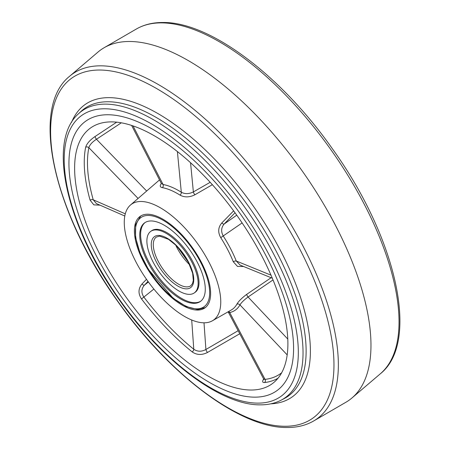 <?xml version="1.0" encoding="UTF-8"?>
<svg xmlns="http://www.w3.org/2000/svg" width="450" height="450" viewBox="0 0 450 450"><rect width="100%" height="100%" fill="white"/><g stroke="black" fill="none" stroke-linecap="round" stroke-linejoin="round"><path stroke-width="0.67" d="M254.768 397.159A165.201 72.517 -125.3 0 0 276.694 390.803A165.201 72.517 -125.3 0 0 254.138 234.821A165.201 72.517 -125.3 0 0 107.752 114.75A165.201 72.517 -125.3 0 0 85.826 121.106A165.201 72.517 -125.3 0 0 108.383 277.088A165.201 72.517 -125.3 0 0 254.768 397.159A165.201 72.517 -125.3 0 0 276.694 390.803A165.201 72.517 -125.3 0 0 254.138 234.821A165.201 72.517 -125.3 0 0 107.752 114.75A165.201 72.517 -125.3 0 0 85.826 121.106A165.201 72.517 -125.3 0 0 108.383 277.088A165.201 72.517 -125.3 0 0 254.768 397.159M100.046 205.178L93.814 204.862L90.096 200.166A155.79 68.389 54.7 0 1 85.663 147.246C86.771 143.64 89.916 140.062 95.085 136.507L116.702 122.164M147.994 281.419L144.371 285.182C141.278 288.883 141.109 292.843 143.859 297.073L141.519 298.952C138.037 293.631 138.195 288.647 141.992 283.989L146.486 279.298M239.754 333.754L207.501 352.451C201.954 355.275 196.864 355.101 192.218 351.934A155.79 68.389 54.7 0 1 141.519 298.952M228.566 311.558A2.385 2.109 -102.5 0 1 229.731 312.559L228.516 312.491L263.655 378.951L265.061 379.378A2.385 2.081 -96.6 0 1 264.6 382.534C262.553 382.68 262.131 381.668 263.351 379.507L263.683 379.001M111.465 121.888A156.853 68.856 -125.3 0 0 93.139 126.337A156.853 68.856 -125.3 0 0 110.346 273.178A156.853 68.856 -125.3 0 0 251.049 390.026A156.853 68.856 -125.3 0 0 274.185 382.168A156.853 68.856 -125.3 0 0 248.704 233.061A156.853 68.856 -125.3 0 0 111.465 121.888M204.092 322.808A70.971 31.157 -125.3 0 0 212.383 320.794A70.971 31.157 -125.3 0 0 204.598 254.351A70.971 31.157 -125.3 0 0 140.934 201.482A70.971 31.157 -125.3 0 0 130.466 205.037A70.971 31.157 -125.3 0 0 141.998 272.503A70.971 31.157 -125.3 0 0 204.092 322.808M212.383 320.794L231.216 310.044A73.074 32.079 -125.3 0 0 236.846 304.245C238.539 301.286 241.83 297.99 246.713 294.356L271.131 277.718M243.63 266.512L237.499 266.423L233.286 261.759A2.385 1.018 158.1 0 1 236.284 261.023L240.103 265.078L272.284 278.19M233.286 261.759A73.074 32.079 -125.3 0 0 220.736 237.651C217.727 232.234 218.093 227.334 221.822 222.941L233.623 210.859M212.366 184.697L194.884 194.788C189.501 197.443 184.551 197.556 180.034 195.114A73.074 32.079 -125.3 0 0 162.371 187.65C160.447 187.273 159.834 186.3 160.526 184.731L161.325 183.42M147.566 214.228A56.059 24.609 -125.3 0 0 140.124 216.388A56.059 24.609 -125.3 0 0 147.78 269.319A56.059 24.609 -125.3 0 0 197.454 310.067A56.059 24.609 -125.3 0 0 204.896 307.907A56.059 24.609 -125.3 0 0 197.241 254.976A56.059 24.609 -125.3 0 0 147.566 214.228M153.872 289.063L143.859 297.073A153.411 67.343 -125.3 0 0 193.781 349.245C197.488 351.759 201.527 351.844 205.903 349.487L238.146 330.699M273.009 279.934L248.068 297.006C244.063 299.942 241.363 302.574 239.957 304.886A75.454 33.12 54.7 0 1 229.731 312.559L265.061 379.378A153.411 67.343 -125.3 0 0 281.632 372.814M131.608 125.415L161.353 183.476L163.069 184.5A75.454 33.12 54.7 0 1 181.305 192.212C184.933 194.164 188.955 194.068 193.365 191.925L210.195 182.301M235.018 212.771L224.117 224.061C221.124 227.694 220.86 231.716 223.324 236.132A75.454 33.12 54.7 0 1 236.284 261.023L270.99 275.164M121.32 122.811L96.463 139.258C92.272 141.975 89.736 144.782 88.853 147.679A153.411 67.343 -125.3 0 0 93.218 199.789L96.407 203.586L124.808 216.023M141.992 283.989A2.385 0.844 -136.1 0 0 144.371 285.182L148.388 281.964M191.706 320.006L193.781 349.245A2.385 1.164 -51.2 0 1 192.218 351.934M204.007 322.808L205.903 349.487A2.385 0.652 -120.1 0 0 207.501 352.451M90.096 200.166A2.385 1.35 164.3 0 1 93.218 199.789L125.297 213.84M85.663 147.246A2.385 1.98 -168.6 0 1 88.853 147.679L138.077 198.45M95.085 136.507A2.385 0.613 -123.7 0 0 96.463 139.258L146.661 191.031M236.846 304.245A2.385 2.098 -150.8 0 1 239.957 304.886L287.173 354.881M246.713 294.356A2.385 0.624 -124.1 0 0 248.068 297.006L287.769 339.047M133.037 125.893L163.069 184.5A2.385 1.958 -79.6 0 1 162.371 187.65M177.39 151.549L181.305 192.212A2.385 1.479 -58 0 1 180.034 195.114M190.553 162.709L193.365 191.925A2.385 0.669 -119.9 0 0 194.884 194.788M220.736 237.651L242.123 222.924M221.822 222.941A2.385 0.861 -136 0 0 224.117 224.061L236.751 215.179M345.881 402.272A214.701 94.247 -125.3 0 0 351.979 397.957A214.701 94.247 -125.3 0 0 317.498 193.95A214.701 94.247 -125.3 0 0 129.465 41.484A214.701 94.247 -125.3 0 0 104.119 47.728A214.701 94.247 -125.3 0 0 98.021 52.042L69.666 76.213A211.348 92.779 54.7 0 1 100.62 65.824A211.348 92.779 54.7 0 1 290.042 222.981A211.348 92.779 54.7 0 1 313.656 420.975L345.881 402.272M193.956 303.334A48.189 21.156 54.7 0 1 151.256 268.312A48.189 21.156 54.7 0 1 144.675 222.812A48.189 21.156 54.7 0 1 151.071 220.956A48.189 21.156 54.7 0 1 193.77 255.982A48.189 21.156 54.7 0 1 200.351 301.483A48.189 21.156 54.7 0 1 193.956 303.334M155.739 229.928A37.693 16.543 54.7 0 1 189.141 257.327A37.693 16.543 54.7 0 1 194.287 292.911A37.693 16.543 54.7 0 1 189.281 294.362A37.693 16.543 54.7 0 1 155.886 266.968A37.693 16.543 54.7 0 1 150.739 231.379A37.693 16.543 54.7 0 1 155.739 229.928M194.287 292.911L195.159 292.292A37.693 16.543 -125.3 0 0 190.013 256.708A37.693 16.543 -125.3 0 0 156.617 229.309A37.693 16.543 -125.3 0 0 151.611 230.76L150.739 231.379M145.119 222.514A48.189 21.156 -125.3 0 0 152.443 268.206A48.189 21.156 -125.3 0 0 194.828 302.715A48.189 21.156 -125.3 0 0 200.779 301.157M180.399 250.144A31.011 13.612 -125.3 0 0 186.458 258.699M278.038 378.191A155.79 68.389 54.7 0 1 264.6 382.534M136.344 29.025C143.955 24.654 152.73 22.477 162.681 22.5C209.604 21.622 280.704 75.212 332.049 148.286C396.028 236.964 420.576 341.871 380.334 373.787A211.348 92.779 -125.3 0 0 346.387 172.963A211.348 92.779 -125.3 0 0 161.297 22.877A211.348 92.779 -125.3 0 0 136.344 29.025L104.119 47.728M285.007 426.274A208.389 91.479 -125.3 0 0 299.379 248.293A208.389 91.479 -125.3 0 0 99.562 70.031A208.389 91.479 -125.3 0 0 85.191 248.012A208.389 91.479 -125.3 0 0 285.007 426.274M71.55 122.383A179.145 78.643 54.7 0 1 108.877 97.644A179.145 78.643 54.7 0 1 279.579 248.833A179.145 78.643 54.7 0 1 270.743 403.841M107.927 101.756A176.203 77.349 -125.3 0 0 80.876 111.538L78.384 113.873A175.731 77.141 54.7 0 1 105.367 104.124A175.731 77.141 54.7 0 1 263.824 236.396A175.731 77.141 54.7 0 1 281.036 400.224L284.068 398.655A176.203 77.349 -125.3 0 0 266.805 234.388A176.203 77.349 -125.3 0 0 107.927 101.756M257.873 403.127A172.181 75.583 -125.3 0 0 269.747 256.072A172.181 75.583 -125.3 0 0 104.647 108.782A172.181 75.583 -125.3 0 0 92.773 255.842A172.181 75.583 -125.3 0 0 257.873 403.127M148.202 215.449A54.63 23.979 54.7 0 1 200.588 262.181A54.63 23.979 54.7 0 1 196.819 308.841A54.63 23.979 54.7 0 1 144.439 262.108A54.63 23.979 54.7 0 1 148.202 215.449M190.789 285.744A29.818 13.089 54.7 0 1 186.829 286.892A29.818 13.089 54.7 0 1 160.408 265.219A29.818 13.089 54.7 0 1 156.336 237.06L159.654 236.121L168.536 239.333L175.916 245.267L183.33 253.941L188.167 261.737L192.639 273.195L193.314 280.322L192.504 283.607L190.789 285.744M158.608 235.434A31.253 13.719 54.7 0 1 188.572 262.164A31.253 13.719 54.7 0 1 186.418 288.861A31.253 13.719 54.7 0 1 156.448 262.125A31.253 13.719 54.7 0 1 158.608 235.434M189.697 264.831A29.818 13.089 54.7 0 1 175.691 245.047M130.466 205.037L159.525 179.904M228.004 311.878L228.516 312.491M263.655 378.951L263.807 379.592L263.942 379.243M69.666 76.213C29.497 108.079 53.876 212.67 117.636 301.269C169.009 374.563 240.306 428.389 287.319 427.5C297.27 427.522 306.045 425.346 313.656 420.975M78.384 113.873C46.457 142.043 67.388 227.829 119.7 300.442C162.36 361.074 221.276 405.54 260.494 404.848C268.138 404.865 274.989 403.324 281.036 400.224M380.334 373.787L351.979 397.957M140.648 216.039L135.653 224.578L135.534 237.364L140.023 252.962L148.523 269.595L173.047 298.114L186.148 306.546L197.865 309.527L205.397 307.53M188.691 262.744L177.328 246.69"/></g></svg>
